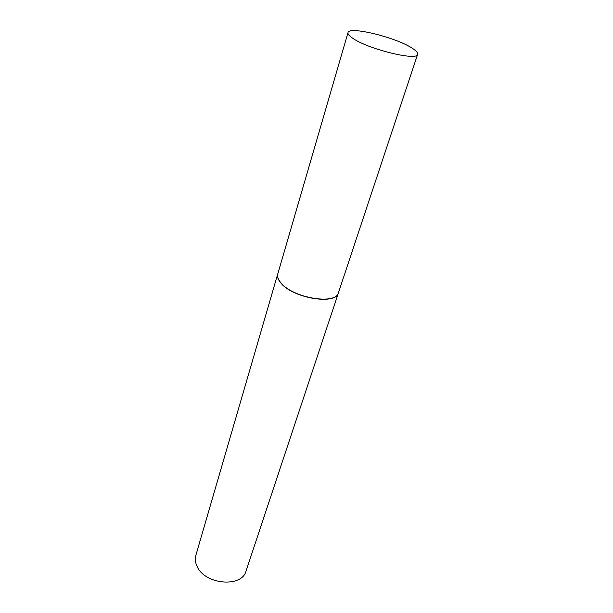 <?xml version="1.0" encoding="UTF-8"?>
<svg xmlns="http://www.w3.org/2000/svg" width="613" height="613" viewBox="0 0 613 613"><rect width="100%" height="100%" fill="white"/><g stroke="black" fill="none" stroke-linecap="round" stroke-linejoin="round"><path stroke-width="0.92" d="M348 32.642L277.819 273.804C277.068 276.509 278.118 279.536 280.969 282.884C292.853 298.087 336.185 305.22 338.46 292.692L417.629 54.327C418.043 52.718 416.035 50.557 411.614 47.829C394.887 37.071 348.805 25.899 348 32.642C347.632 34.052 349.295 35.983 352.988 38.427C368.651 49.339 417.591 61.223 417.629 54.327M277.942 273.367L277.743 273.95C276.992 276.655 278.041 279.689 280.9 283.045C292.792 298.263 336.162 305.397 338.437 292.853L338.598 292.263M277.743 273.95L195.831 555.416C194.804 559.079 195.286 562.887 197.294 566.833C205.47 584.817 241.989 587.714 246.028 571.055L338.437 292.853"/></g></svg>
